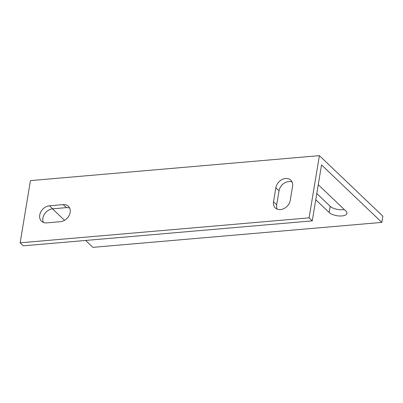<?xml version="1.0" encoding="UTF-8"?>
<svg xmlns="http://www.w3.org/2000/svg" width="403" height="403" viewBox="0 0 403 403"><rect width="100%" height="100%" fill="white"/><g stroke="black" fill="none" stroke-linecap="round" stroke-linejoin="round"><path stroke-width="0.6" d="M277.199 209.142A9.541 7.39 133.6 0 1 276.705 204.789L279.022 190.79A9.541 7.39 133.6 0 1 292.089 181.965M280.483 209.59A9.541 7.39 133.6 0 1 275.314 207.943A9.541 7.39 133.6 0 1 273.531 201.762L275.848 187.763A9.541 7.39 133.6 0 1 282.055 179.547A9.541 7.39 133.6 0 1 290.8 180.141A9.541 7.39 133.6 0 1 292.578 186.322L290.261 200.316A9.541 7.39 133.6 0 1 280.483 209.59M28.648 191.49L30.447 180.604L319.393 155.644L382.85 216.174L381.822 222.396L321.534 164.892L312.27 220.879L23.324 245.835L20.15 242.813L28.648 191.49M20.15 242.813L309.096 217.852L319.393 155.644M316.798 193.511L330.188 206.286A9.541 3.98 -170.6 0 0 344.293 209.535M85.643 240.455L92.876 247.356L381.822 222.396M315.771 199.732L329.16 212.502A9.541 3.98 -170.6 0 0 339.452 215.983A9.541 3.98 -170.6 0 0 346.933 213.338A9.541 3.98 -170.6 0 0 345.89 211.061L318.254 184.7M52.486 208.83L64.535 220.325M43.398 222.441A9.541 7.39 133.6 0 1 44.668 213.812A9.541 7.39 133.6 0 1 52.687 208.809L66.374 207.631A9.541 7.39 133.6 0 1 69.659 208.074M309.096 217.852L312.27 220.879M60.369 221.71L46.683 222.889A9.541 7.39 133.6 0 1 41.514 221.242A9.541 7.39 133.6 0 1 40.774 211.998A9.541 7.39 133.6 0 1 49.514 205.782L63.2 204.603A9.541 7.39 133.6 0 1 68.369 206.25A9.541 7.39 133.6 0 1 69.114 215.494A9.541 7.39 133.6 0 1 60.369 221.71M273.531 201.762L276.705 204.789M330.188 206.286L329.16 212.502M49.514 205.782L52.687 208.809M63.2 204.603L66.374 207.631M275.848 187.763L279.022 190.79"/></g></svg>
